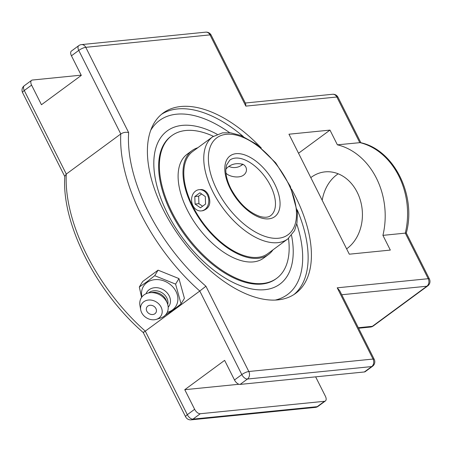 <?xml version="1.0" encoding="UTF-8"?>
<svg xmlns="http://www.w3.org/2000/svg" width="452" height="452" viewBox="0 0 452 452"><rect width="100%" height="100%" fill="white"/><g stroke="black" fill="none" stroke-linecap="round" stroke-linejoin="round"><path stroke-width="0.68" d="M291.54 189.139A111.893 59.952 -126.3 0 1 295.489 196.575A111.893 59.952 -126.3 0 1 295.721 293.314A111.893 59.952 -126.3 0 1 163.325 209.813A111.893 59.952 -126.3 0 1 163.093 113.068A111.893 59.952 -126.3 0 1 261.307 148.053M288.24 274.336A95.101 50.957 -126.3 0 1 288.24 274.341A95.101 50.957 -126.3 0 1 232.322 282.065A95.101 50.957 -126.3 0 1 167.336 213.163A95.101 50.957 -126.3 0 1 178.981 125.859M337.215 287.817L339.718 290.738L374.222 359.34A5.514 1.407 153.3 0 0 373.047 359.057L248.815 371.504L205.926 286.229L199.784 291.037L241.809 374.589A5.514 1.407 -26.7 0 1 248.815 371.504A5.514 4.435 -95.7 0 1 247.459 379.025L371.691 366.578A5.514 4.435 -95.7 0 0 373.047 359.057L337.215 287.817L428.225 278.703A5.514 1.407 153.3 0 1 429.4 278.986A5.514 5.514 0 0 1 427.745 285.901L373.25 325.999A5.514 2.955 53.7 0 1 372.375 326.321A5.514 4.435 84.3 0 1 370.533 327.045A5.514 5.514 0 0 0 373.25 325.999M205.926 286.229A137.736 73.8 -126.3 0 1 128.656 132.6C126.023 131.894 123.402 132.346 120.786 133.961A143.244 76.755 53.7 0 0 199.784 291.037L145.29 331.135A143.244 76.755 -126.3 0 1 66.291 174.06L120.786 133.961L78.761 50.409A5.514 2.955 53.7 0 1 78.75 45.646L71.433 51.031A5.514 2.955 53.7 0 0 71.444 55.799L81.303 75.405L41.454 104.734L31.589 85.123A5.514 2.955 -126.3 0 1 31.578 80.354A5.514 2.955 -126.3 0 1 32.454 80.032L81.179 75.151M315.643 376.849L325.378 396.201A5.514 2.955 -126.3 0 1 325.389 400.969A5.514 2.955 -126.3 0 1 324.519 401.291L200.287 413.733A5.514 2.955 -126.3 0 1 194.637 409.297L184.772 389.692L224.627 360.368L234.486 379.974A5.514 2.955 53.7 0 0 240.136 384.409L364.368 371.968A5.514 2.955 53.7 0 0 365.244 371.646L372.561 366.256A5.514 5.514 0 0 0 374.222 359.34M128.656 132.6L85.767 47.324L209.999 34.883L245.831 106.118L245.679 103.762L211.174 35.16A5.514 5.514 0 0 0 205.705 32.154A5.514 4.435 -95.7 0 1 209.999 34.883A5.514 1.407 -26.7 0 1 211.174 35.16M337.384 144.826L360.346 142.617C393.907 149.442 416.631 195.287 406.291 233.034L382.917 235.362A69.455 55.895 -95.7 0 0 337.384 144.826L329.977 130.103L288.964 134.21L349.306 254.193L390.325 250.086L382.917 235.362M31.589 85.123L24.267 90.507A5.514 2.955 -126.3 0 1 24.255 85.744A5.514 5.514 0 0 0 22.6 92.66A5.514 1.407 -26.7 0 1 24.267 90.507L66.291 174.06L64.845 176.184C61.235 223.118 96.067 291.806 143.239 332.525L185.642 416.84A5.514 5.514 0 0 0 191.117 419.846L315.349 407.399A5.514 5.514 0 0 0 318.067 406.354A5.514 2.955 -126.3 0 1 317.197 406.676A5.514 4.435 84.3 0 1 315.349 407.399M143.934 331.841C142.691 332.938 143.143 332.706 145.29 331.135L187.314 414.687A5.514 1.407 153.3 0 0 185.642 416.84M338.186 173.805A41.239 33.188 -95.7 0 0 336.876 174.715A41.239 33.188 -95.7 0 0 322.197 200.292M184.772 389.692L238.961 384.262M310.79 177.619A41.239 33.188 84.3 0 1 311.242 177.286A41.239 33.188 84.3 0 1 325.044 171.873A41.239 33.188 84.3 0 1 360.549 200.942A41.239 33.188 84.3 0 1 346.616 248.849M329.977 130.103L298.535 153.245M139.312 287.02L142.679 281.494L158.081 270.16L178.952 278.59L184.427 298.348L181.06 303.874L175.591 284.11L154.72 275.686L146.617 282.003L139.312 287.02L141.606 297.376M178.952 278.59L175.591 284.11M158.081 270.16L154.72 275.686M165.353 315.123L172.963 310.191L181.06 303.874M141.939 296.919A19.024 15.684 31.3 0 1 146.94 282.556A19.024 15.684 31.3 0 1 172.647 286.704A19.024 15.684 31.3 0 1 172.489 309.891A19.024 15.684 31.3 0 1 167.246 312.332M147.776 312.552A5.305 4.373 31.3 0 1 150.104 305.269A5.305 4.373 31.3 0 1 156.273 311.869A5.305 4.373 31.3 0 1 147.776 312.552M146.052 293.738A13.102 10.803 31.3 0 1 149.149 289.709A13.102 10.803 31.3 0 1 166.037 291.755A13.102 10.803 31.3 0 1 168.189 307.219M148.657 292.896A11.577 9.548 31.3 0 1 149.126 292.523A11.577 9.548 31.3 0 1 162.172 292.879A11.577 9.548 31.3 0 1 167.743 304.524M140.713 309.835L139.945 305.552A14.882 12.272 31.3 0 1 143.985 294.941A14.882 12.272 31.3 0 1 149.934 292.693A14.882 12.272 31.3 0 1 167.336 303.298A14.882 12.272 31.3 0 1 163.974 316.332A14.882 12.272 31.3 0 1 160.494 318.067L156.341 319.349A11.323 9.334 31.3 0 1 140.713 309.835A11.323 9.334 31.3 0 1 143.781 301.761A11.323 9.334 31.3 0 1 159.087 304.23A11.323 9.334 31.3 0 1 158.985 318.033A11.323 9.334 31.3 0 1 156.341 319.349M149.934 292.693L152.776 292.376A11.577 9.548 31.3 0 1 166.319 300.62L167.336 303.298M225.859 169.178C230.136 164.245 235.859 162.63 243.029 164.325C245.046 165.449 246.187 167.065 246.447 169.172C246.639 171.472 245.718 173.427 243.684 175.043C238.814 178.834 228.475 176.393 225.966 173.065M200.49 189.546C203.773 189.388 206.4 191.162 208.372 194.868C211.451 203.18 209.53 208.485 202.615 210.785M217.158 134.295A95.101 50.957 53.7 0 0 179.071 125.842A95.101 50.957 53.7 0 0 167.342 213.158A95.101 50.957 53.7 0 0 232.288 282.042A95.101 50.957 53.7 0 0 288.212 274.387A95.101 50.957 53.7 0 0 291.54 235.385M207.83 205.615A10.673 8.588 84.3 0 1 201.247 210.92A10.673 8.588 84.3 0 1 193.117 206.005A10.673 8.588 84.3 0 1 192.541 194.987A10.673 8.588 84.3 0 1 199.123 189.682A10.673 8.588 84.3 0 1 207.253 194.603A10.673 8.588 84.3 0 1 207.83 205.615M205.298 196.541L205.57 204.044L200.456 207.807L195.072 204.067L194.801 196.558L199.914 192.795L205.298 196.541M201.62 193.987L198.643 196.174L198.92 203.677L202.592 206.236M194.801 196.558L198.643 196.174M195.072 204.067L198.92 203.677M228.836 166.432A10.673 6.656 174.1 0 0 228.966 166.477L230.328 166.957A8.503 5.3 -5.9 0 1 228.972 166.342M242.577 164.11A8.503 5.3 -5.9 0 1 240.532 165.895L241.775 165.144A10.673 6.656 174.1 0 0 242.978 164.296M240.532 165.895A8.503 5.3 -5.9 0 1 230.328 166.957M212.643 136.815L192.682 151.505A63.399 33.968 53.7 0 0 196.982 213.852A63.399 33.968 53.7 0 0 267.833 253.628L287.794 238.944L294.551 230.627L296.958 223L297.461 212.536L290.308 186.314L275.737 162.873L256.363 144.171L240.769 135.453L230.509 132.798L222.503 132.848L212.643 136.815A63.399 33.968 53.7 0 0 212.779 191.631A63.399 33.968 53.7 0 0 287.794 238.944M197.806 147.731A64.5 34.561 53.7 0 0 192.032 150.618A64.5 34.561 53.7 0 0 196.405 214.05A64.5 34.561 53.7 0 0 268.482 254.516A64.5 34.561 53.7 0 0 272.957 249.86M213.378 136.301A88.535 47.437 53.7 0 0 171.788 135.668L171.037 136.221A88.535 47.437 53.7 0 0 177.043 223.294A88.535 47.437 53.7 0 0 275.98 278.844L276.731 278.291A88.535 47.437 53.7 0 0 288.5 238.396M171.788 135.668A88.535 47.437 53.7 0 0 177.789 222.74A88.535 47.437 53.7 0 0 276.731 278.291M192.032 150.618L187.145 154.211A64.5 34.561 53.7 0 0 191.518 217.644A64.5 34.561 53.7 0 0 263.601 258.115L268.482 254.516M243.278 136.498A111.893 59.952 53.7 0 0 161.488 114.328M294.043 294.467A111.893 59.952 53.7 0 0 297.213 209.79M150.663 130.408A108.034 57.884 -126.3 0 1 229.639 132.702M296.772 223.943A108.034 57.884 -126.3 0 1 275.471 300.021M324.519 401.291L317.197 406.676L192.964 419.123A5.514 4.435 84.3 0 1 191.117 419.846M200.287 413.733L192.964 419.123A5.514 2.955 -126.3 0 1 187.314 414.687L194.637 409.297M245.831 106.118L336.842 97.005A5.514 4.435 -95.7 0 0 332.542 94.276A5.514 5.514 0 0 1 338.017 97.287L360.882 142.747M341.735 294.749L426.869 286.223A5.514 4.435 -95.7 0 0 428.225 278.703L405.297 233.119A69.455 55.895 84.3 0 0 359.764 142.589L336.842 97.005A5.514 1.407 -26.7 0 1 338.017 97.287M358.323 327.728L372.375 326.321L426.869 286.223A5.514 2.955 53.7 0 0 427.745 285.901M364.368 371.968L371.691 366.578A5.514 2.955 53.7 0 0 372.561 366.256M78.75 45.646A5.514 5.514 0 0 1 81.467 44.601A5.514 4.435 -95.7 0 1 85.767 47.324A5.514 1.407 153.3 0 0 78.761 50.409L71.444 55.799M234.486 379.974L241.809 374.589A5.514 2.955 53.7 0 0 247.459 379.025L240.136 384.409M270.567 185.84A34.454 18.464 -126.3 0 1 270.641 215.632C268.364 217.452 264.838 217.74 260.075 216.497C248.594 212.468 238.854 203.185 230.853 188.648C227.384 181.585 225.706 175.28 225.836 169.732L226.52 165.138L229.797 160.127A34.454 18.464 -126.3 0 1 270.567 185.84M216.915 189.806A60.144 32.228 -126.3 0 1 247.566 139.482A60.144 32.228 -126.3 0 1 292.817 229.458A60.144 32.228 -126.3 0 1 216.915 189.806M230.164 188.478A37.708 20.204 53.7 0 0 277.754 213.344A37.708 20.204 53.7 0 0 249.38 156.923A37.708 20.204 53.7 0 0 230.164 188.478M81.467 44.601L205.705 32.154M245.306 103.016L332.542 94.276M406.291 233.034L429.4 278.986M358.583 328.242L370.533 327.045M318.067 406.354L325.389 400.969M31.578 80.354L24.255 85.744M22.6 92.66L64.817 176.602"/></g></svg>
